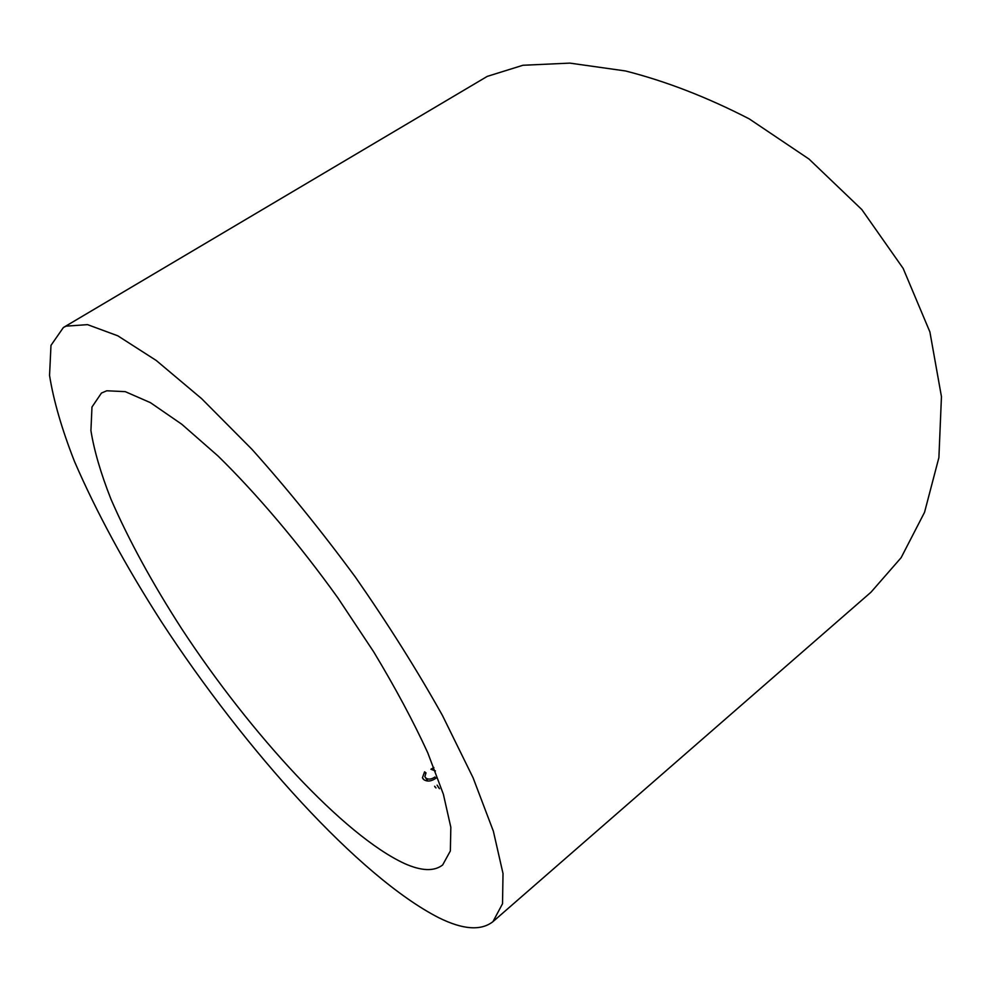 <?xml version="1.0" encoding="UTF-8"?>
<svg xmlns="http://www.w3.org/2000/svg" width="991" height="991" viewBox="0 0 991 991"><rect width="100%" height="100%" fill="white"/><g stroke="black" fill="none" stroke-linecap="round" stroke-linejoin="round"><path stroke-width="1.49" d="M492.948 921.655L870.99 592.197L901.116 557.71L924.541 512.322L938.898 457.582L941.45 396.635L929.892 331.923L903.148 268.388L861.823 209.572L809.003 159.056L749.196 118.858C707.078 97.18 665.853 81.212 625.507 70.968L569.875 63.114L522.926 65.27L487.262 76.381L63.374 327.525L66.063 326.15L87.53 324.639L117.78 335.8L156.244 360.476L201.644 398.667L251.9 449.257C287.006 488.464 321.555 531.151 355.546 577.319C388.212 624.28 417.161 670.312 442.42 715.415L473.091 777.799L493.369 831.214L503.019 873.554L502.524 903.742L492.948 921.655C480.969 930.983 462.933 929.682 438.852 917.765C359.337 877.159 245 749.964 161.397 621.716C125.411 565.613 96.437 512.174 74.474 461.422C61.814 429.14 53.514 400.463 49.55 375.403L50.987 345.351L63.374 327.525M436.226 778.009C431.605 781.317 427.517 781.899 423.975 779.756L422.426 777.774L424.582 771.816L426.019 772.881L424.854 776.622L426.043 778.208C428.608 779.719 431.568 779.322 434.913 777.006L435.755 778.369M435.421 770.948L430.924 769.239L433.885 767.517M435.978 787.944L434.64 786.247M404.762 863.644C344.162 835.847 250.438 733.637 181.762 628.876C152.267 583.154 128.644 539.872 110.905 499.03C100.735 473.19 94.083 450.372 90.924 430.602L91.977 407.028L101.441 393.055L106.78 390.776L125.238 391.643L150.446 402.668L181.762 424.235L218.02 455.996C256.904 494.051 298.799 543.502 337.671 597.598L373.694 651.855C395.359 687.816 413.383 721.473 427.765 752.813L443.386 794.287L450.831 827.299L450.36 850.947L442.655 864.97C434.169 871.535 421.534 871.101 404.762 863.644M425.585 777.786L427.753 780.958L426.043 778.208M425.573 773.426L424.582 771.816M439.471 788.712L437.118 785.157M423.256 779.124L422.426 777.774M435.346 787.411L434.653 786.284M438.765 787.833L437.638 785.999"/></g></svg>
